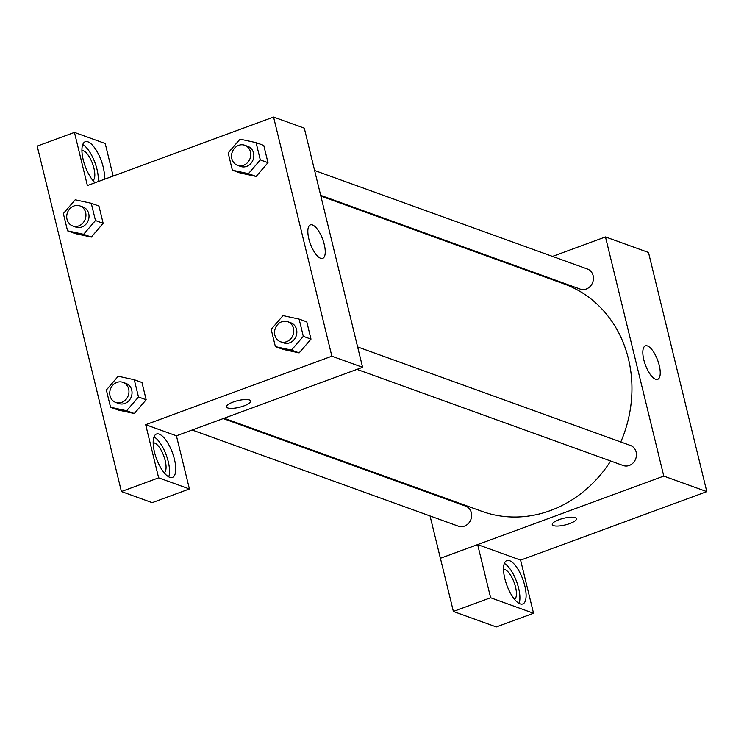 <?xml version="1.0" encoding="UTF-8"?>
<svg xmlns="http://www.w3.org/2000/svg" width="744" height="744" viewBox="0 0 744 744"><rect width="100%" height="100%" fill="white"/><g stroke="black" fill="none" stroke-linecap="round" stroke-linejoin="round"><path stroke-width="1.12" d="M552.522 256.41L605.476 236.927L648.498 252.467L706.8 491.626L520.586 560.139M575.224 517.629A12.443 3.422 -13.7 0 1 576.461 518.68A12.443 3.422 -13.7 0 1 565.18 524.948A12.443 3.422 -13.7 0 1 552.271 524.576A12.443 3.422 -13.7 0 1 561.209 518.94A12.443 3.422 -13.7 0 1 575.224 517.629M477.657 544.599L520.586 560.111L533.541 613.251L490.612 597.748L477.657 544.599L440.374 558.288L430.051 515.945M605.476 236.927L663.778 476.086L706.8 491.626M663.778 476.086L440.374 558.288M552.271 524.567A12.443 3.422 166.3 0 0 565.17 524.948A12.443 3.422 166.3 0 0 576.461 518.67M524.808 585.863A23.111 8.51 -110.2 0 1 522.799 603.951A23.111 8.51 -110.2 0 1 506.831 585.193A23.111 8.51 -110.2 0 1 506.831 560.567A23.111 8.51 -110.2 0 1 524.808 585.863M519.07 603.384A23.111 8.51 69.8 0 0 518.596 588.151A23.111 8.51 69.8 0 0 504.358 563.413M503.53 569.411A16.005 5.887 -110.2 0 1 504.962 569.597A16.005 5.887 -110.2 0 1 514.718 584.189A16.005 5.887 -110.2 0 1 514.55 599.357M490.612 597.748L453.375 611.447L440.42 558.307M533.541 613.251L496.304 626.95L453.375 611.447M659.24 365.397A17.837 6.566 -110.2 0 1 657.687 379.356A17.837 6.566 -110.2 0 1 645.364 364.876A17.837 6.566 -110.2 0 1 645.364 345.876A17.837 6.566 -110.2 0 1 659.24 365.397M520.512 268.193L521.414 267.859M423.987 491.077L423.81 490.352M320.673 195.356L580.199 289.1A10.667 9.477 -70.1 0 0 586.253 289.025A10.667 9.477 -70.1 0 0 593.424 278.954A10.667 9.477 -70.1 0 0 587.453 269.03L314.61 170.488M192.138 430.013L458.397 526.185A10.667 9.477 -70.1 0 0 464.451 526.12A10.667 9.477 -70.1 0 0 471.622 516.048A10.667 9.477 -70.1 0 0 465.642 506.115L223.256 418.574M356.962 369.368L623.212 465.539A10.667 9.477 -70.1 0 0 629.266 465.474A10.667 9.477 -70.1 0 0 636.436 455.393A10.667 9.477 -70.1 0 0 630.466 445.47L357.622 346.927M224.149 418.24L481.852 511.314A120.9 107.387 -70.1 0 0 550.458 510.542A120.9 107.387 -70.1 0 0 610.666 461.01M620.784 441.983A120.9 107.387 -70.1 0 0 563.989 283.901L320.85 196.081M113.153 176.068L105.22 143.518L74.437 132.404L87.392 185.544L273.56 117.05L304.287 128.145L362.588 367.303L176.421 435.798L189.422 488.966L158.639 477.843L145.685 424.703L176.421 435.798M189.422 488.966L152.195 502.665L121.412 491.542L37.2 146.103L74.437 132.404M153.171 442.866A16.005 5.887 -110.2 0 1 154.613 443.052A16.005 5.887 -110.2 0 1 164.359 457.644A16.005 5.887 -110.2 0 1 164.192 472.812M168.711 476.839A23.111 8.51 69.8 0 0 168.246 461.606A23.111 8.51 69.8 0 0 153.999 436.868M174.449 459.318A23.111 8.51 -110.2 0 1 172.441 477.406A23.111 8.51 -110.2 0 1 156.472 458.648A23.111 8.51 -110.2 0 1 156.482 434.022A23.111 8.51 -110.2 0 1 174.449 459.318M81.914 150.567A16.005 5.887 -110.2 0 1 83.356 150.753A16.005 5.887 -110.2 0 1 93.112 165.345A16.005 5.887 -110.2 0 1 92.935 180.513M98.143 181.592A23.111 8.51 69.8 0 0 96.99 169.307A23.111 8.51 69.8 0 0 82.751 144.569M95.018 182.736A23.111 8.51 -110.2 0 1 83.161 159.56A23.111 8.51 -110.2 0 1 85.225 141.723A23.111 8.51 -110.2 0 1 103.193 167.019A23.111 8.51 -110.2 0 1 104.346 179.304M158.639 477.843L121.412 491.542M134.273 379.728L138.486 396.989L126.629 410.753L110.558 407.256L106.355 390.005L118.212 376.232L134.273 379.728L141.965 382.5L146.168 399.761L134.32 413.543M299.097 319.083L306.779 321.854L310.992 339.115L299.144 352.898L283.064 349.392L275.382 346.611L271.169 329.359L283.036 315.586L299.097 319.083L303.31 336.344L291.443 350.108L275.382 346.611M256.085 142.634L260.298 159.895L248.431 173.668L232.37 170.171L228.157 152.911L240.024 139.147L256.085 142.634L263.767 145.415L267.979 162.676L256.131 176.458M91.261 203.279L95.474 220.54L83.616 234.314L67.546 230.817L63.342 213.556L75.2 199.792L91.261 203.279L98.952 206.06L103.156 223.321L91.317 237.103M273.56 117.05L331.861 356.199L145.685 424.703M320.599 258.28A17.837 6.566 -110.2 0 1 309.523 241.354A17.837 6.566 -110.2 0 1 310.378 224.883A17.837 6.566 -110.2 0 1 322.701 239.354A17.837 6.566 -110.2 0 1 322.701 258.354A17.837 6.566 -110.2 0 1 320.599 258.28M331.861 356.199L362.588 367.303M249.454 399.965A12.443 3.422 -13.7 0 1 250.691 401.016A12.443 3.422 -13.7 0 1 239.41 407.284A12.443 3.422 -13.7 0 1 226.502 406.912A12.443 3.422 -13.7 0 1 235.439 401.276A12.443 3.422 -13.7 0 1 249.454 399.965M226.502 406.903A12.443 3.422 166.3 0 0 239.401 407.284A12.443 3.422 166.3 0 0 250.691 401.007M237.531 165.326L240.6 166.442A10.667 9.477 -70.1 0 0 253.137 159.625A10.667 9.477 -70.1 0 0 247.854 146.373L244.776 145.266A10.667 9.477 -70.1 0 0 238.722 145.331A10.667 9.477 -70.1 0 0 231.551 155.403A10.667 9.477 -70.1 0 0 237.531 165.326A10.667 9.477 -70.1 0 0 250.068 158.509A10.667 9.477 -70.1 0 0 244.776 145.266M248.431 173.668L256.122 176.44L240.052 172.943L232.37 170.171M263.767 145.415L267.979 162.676L256.122 176.44M260.298 159.895L267.979 162.676M280.544 341.775L283.613 342.882A10.667 9.477 -70.1 0 0 296.149 336.065A10.667 9.477 -70.1 0 0 290.867 322.812L287.788 321.706A10.667 9.477 -70.1 0 0 281.734 321.771A10.667 9.477 -70.1 0 0 274.564 331.843A10.667 9.477 -70.1 0 0 280.544 341.775A10.667 9.477 -70.1 0 0 293.08 334.958A10.667 9.477 -70.1 0 0 287.788 321.706M291.443 350.108L299.135 352.879L310.992 339.115L306.779 321.854M303.31 336.344L310.992 339.115M72.707 225.971L75.786 227.087A10.667 9.477 -70.1 0 0 88.322 220.27A10.667 9.477 -70.1 0 0 83.03 207.018L79.961 205.911A10.667 9.477 -70.1 0 0 73.907 205.976A10.667 9.477 -70.1 0 0 66.737 216.048A10.667 9.477 -70.1 0 0 72.707 225.971A10.667 9.477 -70.1 0 0 85.244 219.164A10.667 9.477 -70.1 0 0 79.961 205.911M83.616 234.314L91.298 237.085L75.228 233.597L67.546 230.817M98.952 206.06L103.156 223.321L91.298 237.085M95.474 220.54L103.156 223.321M115.72 402.42L118.798 403.527A10.667 9.477 -70.1 0 0 131.335 396.71A10.667 9.477 -70.1 0 0 126.043 383.458L122.965 382.351A10.667 9.477 -70.1 0 0 116.92 382.416A10.667 9.477 -70.1 0 0 109.749 392.488A10.667 9.477 -70.1 0 0 115.72 402.42A10.667 9.477 -70.1 0 0 128.256 395.603A10.667 9.477 -70.1 0 0 122.965 382.351M126.629 410.753L134.311 413.524L118.24 410.037L110.558 407.256M141.965 382.5L146.168 399.761L134.311 413.524M138.486 396.989L146.168 399.761"/></g></svg>
